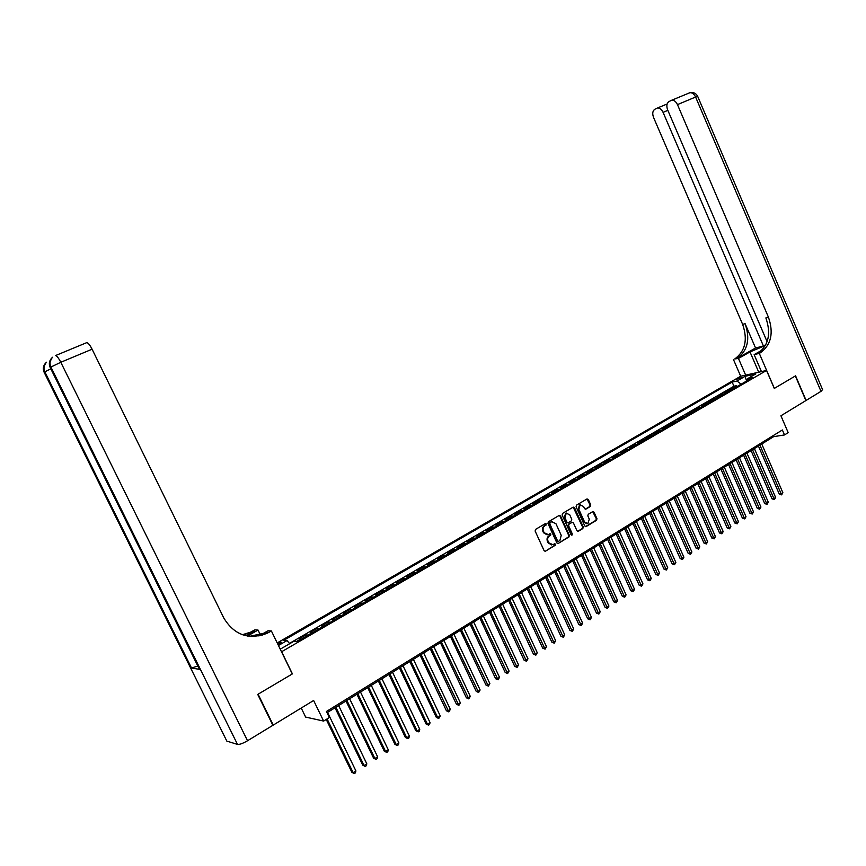 <?xml version="1.0" encoding="UTF-8"?>
<svg xmlns="http://www.w3.org/2000/svg" width="866" height="866" viewBox="0 0 866 866"><rect width="100%" height="100%" fill="white"/><g stroke="black" fill="none" stroke-linecap="round" stroke-linejoin="round"><path stroke-width="1.3" d="M546.338 523.984L545.353 523.605L535.545 529.407L535.123 531.042L544.086 550.646L545.385 551.231L555.247 545.277L555.539 544.129L554.63 543.718L552.941 544.703L548.784 542.82L548.037 541.196C547.258 538.977 547.702 537.234 549.39 535.967L550.938 534.062L550.029 533.651L548.373 534.614L544.173 532.731L543.426 531.096C542.636 528.877 543.09 527.134 544.779 525.868L546.338 523.984M547.106 534.863L543.545 532.774L542.798 531.15C542.008 528.931 542.462 527.199 544.151 525.922L545.418 525.175L545.309 523.627M545.385 551.231L554.608 545.32L554.521 543.772M551.653 544.941L548.146 542.863L547.409 541.239C546.63 539.031 547.074 537.288 548.752 536.011L550.018 535.253L549.921 533.716M736.403 379.308L741.826 377.533L736.403 379.308M590.341 506.48L590.742 504.889L588.317 499.509L587.029 498.924L576.485 505.159L576.085 506.762L584.799 526.019L586.065 526.604L596.566 520.26L596.955 518.669L594.033 512.185L592.766 511.6L588.231 514.317L587.83 515.909L589.291 519.135L587.938 523.551L584.561 521.981L578.824 509.316L580.133 504.921L583.565 506.491L584.518 508.602L585.795 509.186L590.341 506.48L589.692 506.556L590.092 504.965L586.975 498.957M281.677 651.817L292.405 673.878L258.1 694.207L273.245 725.091L313.622 700.486L323.624 721.075L329.361 717.513L326.439 711.473L782.366 429.969L784.509 434.938L788.19 432.654L780.926 415.777L805.889 400.568L795.356 375.952L774.28 388.433L766.54 370.453L281.515 651.795M560.54 515.974L559.23 515.389L548.394 521.797L547.972 523.421L556.87 542.917L558.159 543.502L568.951 536.974L569.352 535.361L560.54 515.974L559.198 515.4M562.543 513.419L573.227 507.097L574.526 507.692L583.251 526.961L582.85 528.563L578.25 531.334L576.972 530.75L573.422 522.923L572.134 522.339L569.038 524.19L568.626 525.803L572.329 533.965L571.971 535.145L571.073 534.733L562.121 515.032L562.543 513.419M736.695 386.766L736.241 385.716L731.748 388.314L734.26 387.784L731.987 389.505M729.204 391.107L728.75 390.057L724.225 392.677L726.726 392.146L724.42 393.889M721.659 395.491L721.194 394.431L716.637 397.072L719.126 396.552L716.799 398.306M714.049 399.897L713.584 398.836L708.983 401.499L711.462 400.99L709.113 402.755M706.375 404.346L705.909 403.275L701.276 405.959L703.744 405.461L701.363 407.247M698.645 408.828L698.18 407.756L693.504 410.462L695.961 409.975L693.558 411.783M690.852 413.342L690.375 412.27L685.677 414.998L688.124 414.522L685.677 416.34M682.993 417.899L682.516 416.827L677.775 419.566L680.211 419.101L677.742 420.941M675.069 422.489L674.592 421.406L669.808 424.178L672.232 423.723L669.743 425.585M667.091 427.122L666.614 426.04L661.786 428.832L664.2 428.378L661.678 430.261M659.037 431.788L658.561 430.705L653.689 433.52L656.092 433.076L653.538 434.981M650.918 436.496L650.431 435.403L645.527 438.239L647.92 437.817L645.343 439.733M642.734 441.238L642.247 440.145L637.3 443.002L639.682 442.591L637.073 444.529M634.486 446.022L633.999 444.918L629.008 447.809L631.368 447.408L628.727 449.367M626.161 450.85L625.674 449.746L620.641 452.658L622.99 452.258L620.316 454.239M617.772 455.711L617.274 454.607L612.208 457.54L614.546 457.161L611.84 459.153M609.318 460.615L608.809 459.5L603.699 462.466L606.027 462.098L603.288 464.111M600.777 465.562L600.279 464.447L595.126 467.434L597.432 467.077L594.661 469.112M592.182 470.552L591.673 469.426L586.466 472.446L588.772 472.1L585.957 474.157M583.5 475.586L582.991 474.46L577.741 477.491L580.025 477.166L577.189 479.244M574.743 480.662L574.234 479.526L568.951 482.589L571.214 482.275L568.345 484.375M565.92 485.772L565.401 484.635L560.075 487.731L562.326 487.417L559.414 489.55M557.022 490.935L556.502 489.799L551.122 492.916L553.352 492.624L550.408 494.767M548.037 496.142L547.518 494.995L542.084 498.145L544.313 497.863L541.326 500.028M538.977 501.392L538.457 500.245L532.98 503.417L535.188 503.146L532.168 505.343M529.84 506.697L529.31 505.538L523.789 508.732L525.976 508.483L522.923 510.702M520.628 512.033L520.098 510.875L514.523 514.101L516.688 513.863L513.603 516.104M511.33 517.424L510.788 516.266L505.17 519.513L507.324 519.297L504.196 521.559M501.944 522.869L501.403 521.7L495.742 524.98L497.874 524.774L494.713 527.058M492.483 528.357L491.942 527.178L486.216 530.49L488.337 530.306L485.133 532.612M482.936 533.889L482.384 532.709L476.614 536.054L478.714 535.881L475.477 538.208M473.301 539.475L472.749 538.295L466.926 541.661L469.004 541.499L465.724 543.87M463.581 545.104L463.029 543.924L457.151 547.323L459.207 547.182L455.884 549.564M453.773 550.798L453.21 549.607L447.289 553.038L449.324 552.909L445.958 555.322M443.868 556.535L443.316 555.333L437.33 558.808L439.343 558.689L435.944 561.136M433.888 562.326L433.325 561.125L427.284 564.621L429.276 564.524L425.834 566.992M423.799 568.172L423.236 566.959L417.141 570.488L419.122 570.413L415.626 572.902M413.634 574.071L413.06 572.859L406.912 576.42L408.86 576.355L405.331 578.878M403.361 580.014L402.787 578.802L396.585 582.396L398.512 582.353L394.939 584.907M393.002 586.022L392.428 584.81L386.16 588.436L388.065 588.415L384.45 590.991M382.545 592.095L381.96 590.861L375.638 594.531L377.522 594.52L373.852 597.129M371.979 598.211L371.395 596.977L365.019 600.679L366.881 600.69L363.168 603.321M361.328 604.392L360.743 603.158L354.291 606.882L356.132 606.914L352.375 609.577M350.568 610.627L349.972 609.383L343.466 613.15L345.285 613.204L341.475 615.899M339.71 616.928L339.115 615.672L332.544 619.482L334.33 619.558L330.476 622.275M328.744 623.282L328.149 622.026L321.513 625.869L323.278 625.956L319.37 628.716M317.67 629.701L317.075 628.445L310.374 632.321L312.106 632.429L308.155 635.222M306.499 636.174L305.893 634.919L299.127 638.827L301.368 639.151M278.213 644.997L281.666 642.54C281.688 641.89 280.303 642.236 277.521 643.568M277.207 642.929L740.614 376.277L766.54 370.453M736.241 385.716L733.946 386.214L732.149 382.09L283.821 640.288L287.025 640.559L289.688 643.709M732.149 382.09L736.955 381.029L745.15 376.309L755.791 373.928L747.553 378.691L752.511 377.598L297.439 641.435L294.104 641.154L281.309 648.558L279.88 648.418M278.451 645.495L287.025 640.559M305.893 634.919L307.614 635.038M317.075 628.445L318.818 628.543M328.149 622.026L329.924 622.113M339.115 615.672L340.912 615.737M349.972 609.383L351.802 609.426M360.743 603.158L362.594 603.18M371.395 596.977L373.278 596.988M381.96 590.861L383.865 590.85M392.428 584.81L394.344 584.767M402.787 578.802L404.736 578.748M413.06 572.859L415.03 572.783M423.236 566.959L425.228 566.873M433.325 561.125L435.327 561.016M443.316 555.333L445.34 555.214M453.21 549.607L455.267 549.466M463.029 543.924L465.096 543.772M472.749 538.295L474.839 538.122M482.384 532.709L484.495 532.525M491.942 527.178L494.064 526.983M501.403 521.7L503.557 521.484M510.788 516.266L512.953 516.028M520.098 510.875L522.274 510.637M529.31 505.538L531.508 505.279M538.457 500.245L540.665 499.974M547.518 494.995L549.748 494.713M556.502 489.799L558.743 489.496M565.401 484.635L567.663 484.321M574.234 479.526L576.507 479.201M582.991 474.46L585.286 474.113M591.673 469.426L593.979 469.08M600.279 464.447L602.595 464.079M608.809 459.5L611.147 459.132M617.274 454.607L619.623 454.217M625.674 449.746L628.034 449.346M633.999 444.918L636.369 444.507M642.247 440.145L644.629 439.722M650.431 435.403L652.834 434.97M658.561 430.705L660.964 430.25M666.614 426.04L669.028 425.585M674.592 421.406L677.028 420.941M682.516 416.827L684.963 416.351M690.375 412.27L692.832 411.783M698.18 407.756L700.637 407.258M705.909 403.275L708.388 402.777M713.584 398.836L716.063 398.317M721.194 394.431L723.684 393.9M728.75 390.057L731.25 389.527M733.946 386.214L289.439 643.416M301.227 708.042L305.633 717.08L323.624 721.075M327.045 712.718L773.663 436.648L784.509 434.938M773.219 435.63L773.663 436.648M312.648 632.613L312.106 632.429M323.819 626.129L323.278 625.956M334.882 619.72L334.33 619.558M345.848 613.366L345.285 613.204M356.705 607.077L356.132 606.914M367.455 600.842L366.881 600.69M378.106 594.661L377.522 594.52M388.65 588.544L388.065 588.415M399.107 582.482L398.512 582.353M409.466 576.485L408.86 576.355M419.718 570.532L419.122 570.413M429.893 564.643L429.276 564.524M439.96 558.797L439.343 558.689M449.941 553.017L449.324 552.909M459.835 547.28L459.207 547.182M469.632 541.596L469.004 541.499M479.353 535.967L478.714 535.881M488.976 530.382L488.337 530.306M498.513 524.85L497.874 524.774M507.974 519.373L507.324 519.297M517.348 513.939L516.688 513.863M526.636 508.548L525.976 508.483M535.848 503.211L535.188 503.146M544.974 497.918L544.313 497.863M554.024 492.678L553.352 492.624M562.997 487.471L562.326 487.417M571.885 482.319L571.214 482.275M580.707 477.198L580.025 477.166M589.454 472.132L588.772 472.1M598.125 467.11L597.432 467.077M606.72 462.13L606.027 462.098M615.239 457.183L614.546 457.161M623.693 452.279L622.99 452.258M632.072 447.419L631.368 447.408M640.385 442.602L639.682 442.591M648.623 437.828L647.92 437.817M656.807 433.087L656.092 433.076M664.915 428.389L664.2 428.378M672.947 423.723L672.232 423.723M680.925 419.101L680.211 419.101M688.838 414.511L688.124 414.522M696.686 409.964L695.961 409.975M704.469 405.45L703.744 405.461M712.198 400.969L711.462 400.99M719.852 396.531L719.126 396.552M727.451 392.125L726.726 392.146M747.553 378.691L747.066 380.759M734.996 387.752L734.26 387.784M741.166 384.179L736.955 381.029M745.15 376.309L746.568 381.04M558.159 543.502L568.302 537.028L568.713 535.404L559.901 516.039M550.094 522.718L549.802 523.854L557.596 540.958L558.505 541.369L559.901 540.525L561.222 535.329L555.918 523.659L551.718 521.776L549.466 522.772L549.174 523.919L549.802 523.854M558.083 541.391L556.968 541.001L549.174 523.919M552.313 521.581L551.425 521.927M549.466 522.772L550.787 521.992M577.644 531.367L582.201 528.617L582.602 527.015L573.184 507.119M572.058 522.35L568.388 524.244L567.977 525.857L571.69 534.019L572.329 533.965M571.441 535.123L571.69 534.019M569.731 514.794L566.256 513.213L564.924 517.651L566.959 522.144L568.248 522.739L571.354 520.888L571.766 519.275L569.731 514.794M566.667 513.073L565.617 513.289L564.286 517.716L564.924 517.651M567.685 522.783L566.321 522.209L564.286 517.716M585.21 509.23L589.692 506.556M580.512 504.781L579.484 504.997L578.174 509.381L578.824 509.316M586.888 523.746L583.911 522.046L578.174 509.381M585.459 526.636L595.905 520.314L596.306 518.723L592.712 511.622M326.244 719.451L351.888 772.32L353.166 772.699L355.904 770.913L327.554 712.404M327.088 718.921L353.166 772.699L354.335 773.555L351.888 772.32M355.904 770.913L355.428 772.84L354.335 773.555M257.732 694.424L292.286 673.954L271.394 630.968L267.031 633.327C248.618 640.136 234.21 635.027 223.807 618.021L92.088 349.204L60.793 362.28L247.535 740.755L272.887 725.307L257.732 694.424M260.471 635.049L258.036 630.058L247.459 636.034M258.036 630.058L254.885 629.842L250.642 632.126L242.426 634.724M246.139 635.774L254.463 631.065L243.162 634.973M262.084 635.2L265.57 633.219M271.394 630.968L268.07 630.74L258.869 635.958M247.535 740.755C242.902 743.429 239.557 744.652 237.511 744.424L226.827 741.101L226.459 740.354M197.805 666.008L191.516 668.011L199.451 669.342L199.158 668.736M86.373 342.72L86.827 342.6C88.278 342.99 90.032 345.188 92.088 349.204M269.358 632.115L249.538 636.326M822.559 389.603L821 391.356L806.105 400.438L795.573 375.822L774.356 388.39L759.298 353.382L760.565 352.657C771.205 344.722 773.825 332.912 768.445 317.216L677.461 104.613C675.945 101.495 674.019 100.034 671.691 100.239L668.909 101.603C666.701 103.271 666.279 106.031 667.643 109.885L767.103 341.702M765.436 345.491L750.01 351.921L738.46 358.448L734.769 358.946C745.28 351.185 747.899 339.656 742.638 324.36L653.549 117.451C652.195 113.663 652.585 110.956 654.728 109.332L657.402 108.023C659.675 107.817 661.559 109.268 663.064 112.342L763.433 346.021L765.88 344.636M761.441 371.601L754.134 354.638L762.015 350.167M754.134 354.638L759.298 353.382M755.553 347.991L737.226 358.351C747.748 350.568 750.367 339.017 745.096 323.678L755.553 347.991L763.433 346.021M745.669 375.14L738.46 358.448M740.701 376.266L733.513 359.661M760.565 352.657L757.999 353.285C768.618 345.372 771.249 333.583 765.88 317.93L768.445 317.216M335.012 707.782L362.8 765.219L364.088 765.576L366.805 763.812L338.638 705.541M335.878 707.251L364.088 765.576L365.246 766.442L362.8 765.219M366.805 763.812L366.329 765.728L365.246 766.442M346.01 700.995L373.603 758.183L374.902 758.529L377.598 756.776L349.626 698.754M346.887 700.442L374.902 758.529L376.039 759.395L373.603 758.183M377.598 756.776L377.121 758.692L376.039 759.395M356.9 694.261L384.298 751.223L385.619 751.547L388.282 749.815L360.505 692.031M357.799 693.709L385.619 751.547L386.745 752.413L384.298 751.223M388.282 749.815L387.806 751.72L386.745 752.413M367.682 687.593L394.896 744.316L396.238 744.63L398.88 742.909L371.287 685.363M368.602 687.03L396.238 744.63L397.342 745.507L394.896 744.316M398.88 742.909L398.392 744.814L397.342 745.507M378.366 680.99L405.396 737.486L406.749 737.778L409.369 736.078L381.96 678.771M379.308 680.416L406.749 737.778L407.832 738.655L405.396 737.486M409.369 736.078L408.882 737.984L407.832 738.655M388.942 674.452L415.799 730.709L417.163 730.991L419.761 729.313L392.536 672.232M389.906 673.856L417.163 730.991L418.235 731.878L415.799 730.709M419.761 729.313L419.274 731.196L418.235 731.878M399.432 667.967L426.104 724.008L427.49 724.268L430.056 722.601L403.015 665.759M400.406 667.372L427.49 724.268L428.54 725.156L426.104 724.008M430.056 722.601L429.568 724.485L428.54 725.156M409.813 661.548L436.312 717.362L437.709 717.611L440.253 715.955L413.396 659.34M410.809 660.942L437.709 717.611L438.748 718.499L436.312 717.362M440.253 715.955L438.748 718.499M420.107 655.194L446.423 710.78L447.841 711.008L450.352 709.373L423.68 652.986M421.114 654.566L448.859 711.906L446.423 710.78M450.352 709.373L448.859 711.906M430.294 648.894L456.447 704.253L457.876 704.469L460.366 702.846L433.866 646.685M431.333 648.255L458.883 705.368L456.447 704.253M460.366 702.846L458.883 705.368M440.404 642.648L466.373 697.79L467.824 697.996L470.292 696.383L443.966 640.45M441.444 641.998L468.809 698.894L466.373 697.79M470.292 696.383L468.809 698.894M450.407 636.456L476.213 691.382L477.675 691.577L480.121 689.975L453.968 634.258M451.467 635.806L478.649 692.475L476.213 691.382M480.121 689.975L478.649 692.475M460.322 630.329L485.967 685.028L487.439 685.212L489.864 683.631L463.873 628.131M461.405 629.658L488.392 686.11L485.967 685.028M489.864 683.631L488.392 686.11M470.151 624.256L495.633 678.738L497.116 678.912L499.52 677.342L473.702 622.069M471.256 623.574L498.058 679.81L495.633 678.738M499.52 677.342L498.058 679.81M479.894 618.237L505.214 672.503L506.707 672.665L509.089 671.107L483.434 616.051M481.009 617.545L507.628 673.564L505.214 672.503M509.089 671.107L507.628 673.564M489.55 612.273L514.696 666.333L516.212 666.474L518.572 664.926L493.079 610.086M490.676 611.569L517.121 667.383L514.696 666.333M518.572 664.926L517.121 667.383M499.108 606.352L524.103 660.206L525.63 660.336L527.968 658.81L502.637 604.176M500.256 605.648L526.528 661.245L524.103 660.206M527.968 658.81L526.528 661.245M508.591 600.495L533.434 654.133L534.961 654.252L537.277 652.737L512.109 598.319M509.749 599.781L535.848 655.161L533.434 654.133M537.277 652.737L535.848 655.161M517.987 594.682L542.668 648.114L544.216 648.223L546.511 646.718L521.494 592.517M519.156 593.968L545.082 649.143L542.668 648.114M546.511 646.718L545.082 649.143M527.307 588.934L551.837 642.161L553.385 642.247L555.669 640.764L530.804 586.769M528.487 588.198L554.24 643.167L551.837 642.161M555.669 640.764L554.24 643.167M536.541 583.219L560.908 636.239L562.478 636.326L564.74 634.854L540.038 581.064M537.732 582.482L563.322 637.246L560.908 636.239M564.74 634.854L563.322 637.246M545.688 577.568L569.915 630.383L571.495 630.448L573.736 628.987L549.174 575.414M546.901 576.821L572.318 631.379L569.915 630.383M573.736 628.987L572.318 631.379M554.76 571.961L578.834 624.57L580.426 624.635L582.645 623.184L558.245 569.806M555.983 571.203L581.248 625.555L578.834 624.57M582.645 623.184L581.248 625.555M563.755 566.396L587.689 618.811L589.281 618.854L591.489 617.426L567.23 564.253M564.989 565.639L590.092 619.785L587.689 618.811M591.489 617.426L590.092 619.785M572.675 560.887L596.457 613.106L598.06 613.139L600.246 611.721L576.139 558.743M573.92 560.118L598.861 614.07L596.457 613.106M600.246 611.721L598.861 614.07M581.508 555.42L605.15 607.445L606.763 607.467L608.928 606.059L584.972 553.287M582.775 554.641L607.553 608.397L605.15 607.445M608.928 606.059L607.553 608.397M590.276 550.007L613.778 601.827L615.401 601.838L617.545 600.441L593.73 547.875M591.543 549.217L616.17 602.779L613.778 601.827M617.545 600.441L616.17 602.779M598.969 544.638L622.318 596.263L623.953 596.263L626.086 594.877L602.411 542.506M600.246 543.837L624.722 597.204L622.318 596.263M626.086 594.877L624.722 597.204M607.586 539.312L630.794 590.753L632.44 590.742L634.551 589.367L611.017 537.18M608.874 538.511L633.187 591.673L630.794 590.753M634.551 589.367L633.187 591.673M616.127 534.03L639.205 585.275L640.862 585.254L642.951 583.89L619.558 531.908M617.436 533.218L641.598 586.195L639.205 585.275M642.951 583.89L641.598 586.195M624.592 528.79L647.541 579.852L649.208 579.819L651.275 578.466L628.023 526.669M625.912 527.979L649.922 580.761L647.541 579.852M651.275 578.466L649.922 580.761M632.992 523.594L655.811 574.472L657.478 574.429L659.535 573.086L636.413 521.484M634.323 522.783L658.192 575.37L655.811 574.472M659.535 573.086L658.192 575.37M641.327 518.453L664.005 569.135L665.683 569.081L667.718 567.75L644.737 516.342M642.669 517.619L666.387 570.023L664.005 569.135M667.718 567.75L666.387 570.023M649.587 513.343L672.135 563.842L673.824 563.777L675.848 562.456L652.996 511.232M650.94 512.51L674.506 564.719L672.135 563.842M675.848 562.456L674.506 564.719M657.781 508.277L680.2 558.592L681.888 558.527L683.902 557.217L661.18 506.177M659.145 507.444L682.57 559.468L680.2 558.592M683.902 557.217L682.57 559.468M665.911 503.254L688.189 553.385L689.899 553.309L691.891 552.01L669.299 501.154M667.275 502.41L690.559 554.251L688.189 553.385M691.891 552.01L690.559 554.251M673.965 498.275L696.123 548.221L697.834 548.135L699.804 546.847L677.353 496.186M675.35 497.42L698.494 549.076L696.123 548.221M699.804 546.847L698.494 549.076M681.964 493.339L703.993 543.101L705.703 543.004L707.663 541.726L685.342 491.249M683.35 492.473L706.353 543.956L703.993 543.101M707.663 541.726L706.353 543.956M689.888 488.435L711.798 538.024L713.519 537.916L715.457 536.649L693.255 486.346M691.284 487.569L714.158 538.869L711.798 538.024M715.457 536.649L714.158 538.869M697.747 483.574L719.538 532.98L721.27 532.871L723.197 531.616L701.114 481.496M699.154 482.698L721.898 533.813L719.538 532.98M723.197 531.616L721.898 533.813M705.552 478.746L727.213 527.979L728.956 527.859L730.861 526.615L708.908 476.679M706.97 477.88L729.573 528.812L727.213 527.979M730.861 526.615L729.573 528.812M713.292 473.973L734.833 523.021L736.576 522.891L738.471 521.657L716.637 471.894M714.71 473.085L737.183 523.843L734.833 523.021M738.471 521.657L737.183 523.843M720.967 469.22L742.389 518.106L744.143 517.965L746.016 516.742L724.312 467.153M722.396 468.333L744.738 518.918L742.389 518.106M746.016 516.742L744.738 518.918M728.577 464.512L749.88 513.224L751.645 513.073L753.507 511.86L731.922 462.455M730.027 463.624L752.229 514.036L749.88 513.224M753.507 511.86L752.229 514.036M736.132 459.846L757.317 508.385L759.081 508.223L760.933 507.021L739.467 457.789M737.583 458.948L759.666 509.186L757.317 508.385M760.933 507.021L759.666 509.186M743.634 455.213L764.7 503.579L766.464 503.417L768.304 502.215L746.957 453.156M745.085 454.314L767.038 504.369L764.7 503.579M768.304 502.215L767.038 504.369M751.06 450.612L772.017 498.816L773.793 498.643L775.622 497.452L754.383 448.566M752.532 449.714L774.356 499.595L772.017 498.816M775.622 497.452L774.356 499.595M758.443 446.055L779.281 494.085L781.067 493.912L782.875 492.732L761.755 444.009M759.915 445.146L781.619 494.865L779.281 494.085M782.875 492.732L781.619 494.865M300.838 638.967L296.692 641.37M544.151 525.922L544.779 525.868M542.798 531.15L543.426 531.096M543.545 532.774L544.173 532.731M550.018 535.253L550.646 535.21M548.752 536.011L549.39 535.967M547.409 541.239L548.037 541.196M548.146 542.863L548.784 542.82M554.608 545.32L555.247 545.277M544.876 551.209L545.504 551.166M545.418 525.175L546.045 525.121M568.713 535.404L569.352 535.361M568.302 537.028L568.951 536.974M557.628 543.48L558.267 543.447M556.968 541.001L557.596 540.958M573.877 507.757L574.526 507.692M582.602 527.015L583.251 526.961M582.201 528.617L582.85 528.563M577.709 531.334L578.358 531.28M571.398 522.447L572.036 522.393M568.388 524.244L569.038 524.19M567.977 525.857L568.626 525.803M566.321 522.209L566.959 522.144M585.243 509.208L585.892 509.143M583.911 522.046L584.561 521.981M593.383 512.25L594.033 512.185M596.306 518.723L596.955 518.669M595.905 520.314L596.566 520.26M585.524 526.604L586.174 526.55M587.668 499.585L588.317 499.509M590.092 504.965L590.742 504.889M254.463 631.065L252.915 630.957M237.511 744.424L50.899 367.043L50.206 367.585L199.451 669.342M191.516 668.011L44.837 371.839L44.177 372.358L226.827 741.101M46.591 362.215L46.385 362.421C43.82 365.171 43.311 368.31 44.837 371.839L50.813 368.797M44.274 372.564L44.177 372.358C42.651 368.84 43.17 365.712 45.725 362.962L43.3 368.461M52.685 357.225L52.469 357.42C49.86 360.234 49.34 363.439 50.899 367.043L60.793 362.28C58.704 358.221 56.972 355.969 55.586 355.547L86.827 342.6M50.325 367.801L50.206 367.585C48.658 363.991 49.178 360.797 51.776 357.994L49.319 363.774M737.226 358.351L734.769 358.946M745.096 323.678L742.638 324.36M821 391.356L695.604 97.035L677.461 104.613M667.848 110.339L663.064 112.342M689.52 92.857L689.834 92.727C692.183 92.51 694.099 93.95 695.604 97.035L697.682 96.375M758.746 372.207L750.01 351.921M551.079 521.841L551.718 521.776M577.676 531.388L578.25 531.334M571.495 522.393L572.134 522.339M565.617 513.289L566.256 513.213M579.484 504.997L580.133 504.921M585.513 526.647L586.065 526.604M265.386 633.208L267.031 633.327M252.19 632.234L250.642 632.126M667.134 103.985L657.402 108.023M822.689 389.895L697.65 96.288C695.939 93.149 693.33 91.958 689.834 92.727L671.691 100.239"/></g></svg>
